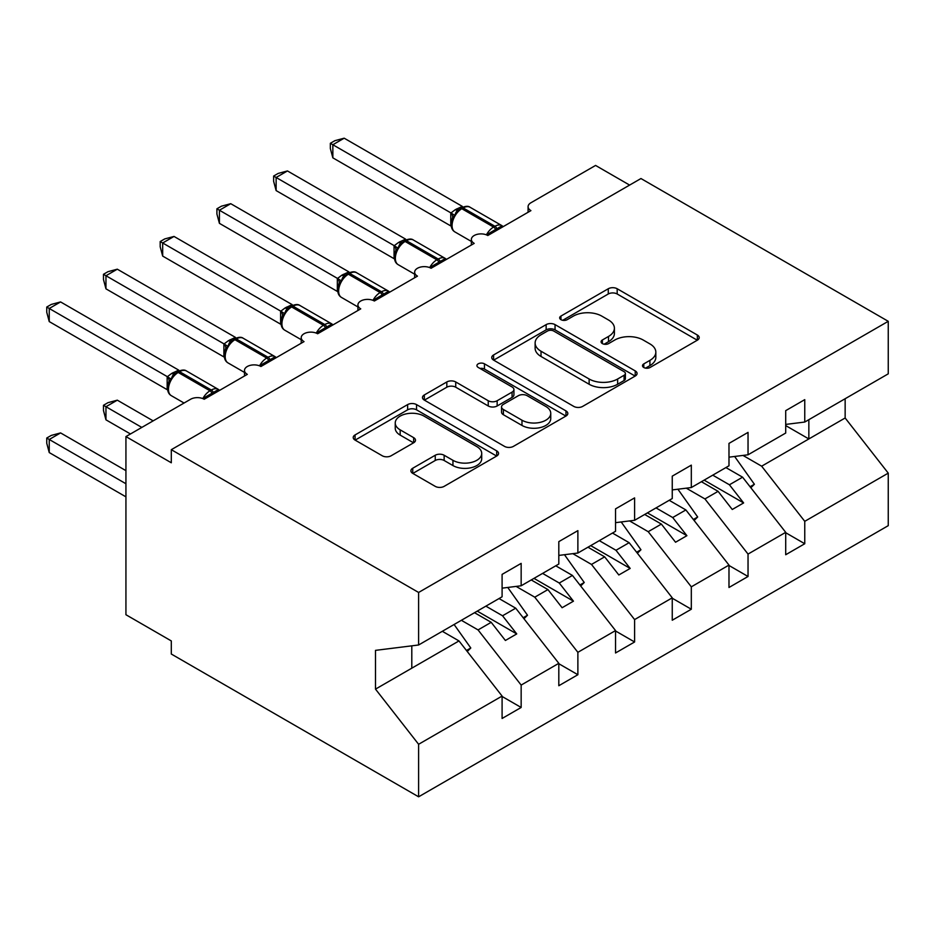 <?xml version="1.0" encoding="UTF-8"?>
<svg xmlns="http://www.w3.org/2000/svg" width="935" height="935" viewBox="0 0 935 935"><rect width="100%" height="100%" fill="white"/><g stroke="black" fill="none" stroke-linecap="round" stroke-linejoin="round"><path stroke-width="1.4" d="M643.794 367.502A4.406 2.548 0 0 0 650.035 367.502L697.358 340.176A6.3 3.635 0 0 0 699.205 337.605A6.3 3.635 0 0 0 697.358 335.034L617.182 288.751A6.3 3.635 0 0 0 608.276 288.751L560.953 316.065A4.406 2.548 0 0 0 559.668 317.865A4.406 2.548 0 0 0 560.953 319.665A4.406 2.548 0 0 0 567.194 319.665L573.319 316.135A20.161 11.641 0 0 1 601.824 316.135L608.498 319.992A20.161 11.641 0 0 1 614.4 328.22A20.161 11.641 0 0 1 608.498 336.448L602.374 339.989A4.406 2.548 0 0 0 601.088 341.789A4.406 2.548 0 0 0 602.374 343.589A4.406 2.548 0 0 0 608.615 343.589L614.739 340.048A20.161 11.641 0 0 1 643.245 340.048L649.918 343.905A20.161 11.641 0 0 1 655.832 352.133A20.161 11.641 0 0 1 649.918 360.361L643.794 363.902A4.406 2.548 0 0 0 642.509 365.702A4.406 2.548 0 0 0 643.794 367.502L643.794 363.902M412.744 468.236A6.3 3.635 0 0 0 410.909 470.808A6.3 3.635 0 0 0 412.744 473.379L435.242 486.364A6.3 3.635 0 0 0 444.148 486.364L496.707 456.023A6.3 3.635 0 0 0 498.554 453.452A6.3 3.635 0 0 0 496.707 450.88L416.531 404.598A6.3 3.635 0 0 0 407.625 404.598L355.066 434.939A6.3 3.635 0 0 0 353.22 437.51A6.3 3.635 0 0 0 355.066 440.081L382.24 455.766A6.3 3.635 0 0 0 391.146 455.766L413.644 442.781A6.3 3.635 0 0 0 415.491 440.21A6.3 3.635 0 0 0 413.644 437.638L400.168 429.855A16.853 9.724 0 0 1 395.236 422.982A16.853 9.724 0 0 1 405.638 413.995A16.853 9.724 0 0 1 423.999 416.098L476.78 446.568A16.853 9.724 0 0 1 481.712 453.452A16.853 9.724 0 0 1 471.31 462.439A16.853 9.724 0 0 1 452.949 460.324L444.148 455.251A6.3 3.635 0 0 0 435.242 455.251L412.744 468.236L412.744 473.379M785.704 424.42L804.754 422.047L888.25 373.836L888.25 321.313L640.954 178.538L171.304 449.688L171.304 462.778L125.933 436.587L190.588 399.257A9.63 5.552 0 0 1 204.204 399.257L247.307 374.362A9.63 5.552 0 0 1 244.491 370.435A9.63 5.552 0 0 1 250.428 365.304A9.63 5.552 0 0 1 260.923 366.508L304.027 341.614A9.63 5.552 0 0 1 301.21 337.687A9.63 5.552 0 0 1 307.159 332.556A9.63 5.552 0 0 1 317.643 333.76L360.746 308.866A9.63 5.552 0 0 1 357.93 304.939A9.63 5.552 0 0 1 363.879 299.808A9.63 5.552 0 0 1 374.362 301.012L417.466 276.129A9.63 5.552 0 0 1 414.649 272.19A9.63 5.552 0 0 1 420.598 267.059A9.63 5.552 0 0 1 431.082 268.263L474.197 243.381A9.63 5.552 0 0 1 471.369 239.442A9.63 5.552 0 0 1 477.317 234.311A9.63 5.552 0 0 1 487.801 235.515L530.916 210.632A9.63 5.552 180 0 1 528.088 206.705A9.63 5.552 180 0 1 530.916 202.766L595.572 165.437L629.606 185.083M888.25 321.313L418.611 592.463L171.304 449.688M573.763 406.398A6.3 3.635 0 0 0 582.669 406.398L635.227 376.045A6.3 3.635 0 0 0 637.074 373.474A6.3 3.635 0 0 0 635.227 370.903L555.051 324.62A6.3 3.635 0 0 0 546.145 324.62L493.587 354.961A6.3 3.635 0 0 0 491.74 357.532A6.3 3.635 0 0 0 493.587 360.104L573.763 406.398M479.982 368.448A4.406 2.548 0 0 1 484.459 369.08L484.459 363.832L565.967 410.897A6.3 3.635 0 0 1 567.814 413.469A6.3 3.635 0 0 1 565.967 416.04L513.409 446.381A6.3 3.635 0 0 1 504.503 446.381L424.326 400.098L424.326 394.944A6.3 3.635 0 0 0 422.48 397.515A6.3 3.635 0 0 0 424.326 400.098M424.326 394.944L446.825 381.959A6.3 3.635 0 0 1 455.731 381.959L488.245 400.741A6.3 3.635 0 0 0 497.151 400.741L512.076 392.116A6.3 3.635 0 0 0 513.923 389.544A6.3 3.635 0 0 0 512.076 386.973L478.217 367.432A4.406 2.548 0 0 1 476.932 365.632A4.406 2.548 0 0 1 479.655 363.283A4.406 2.548 0 0 1 484.459 363.832M418.611 592.463L418.611 644.986L502.095 596.787L502.095 574.382L521.157 563.384L521.157 585.777L502.095 588.162M521.157 585.777L558.814 564.039L558.814 541.634L577.877 530.636L577.877 553.029L558.814 555.413M577.877 553.029L615.534 531.29L615.534 508.885L634.596 497.887L634.596 520.292L615.534 522.665M634.596 520.292L672.253 498.542L672.253 476.149L691.316 465.139L691.316 487.544L672.253 489.917M691.316 487.544L728.984 465.794L728.984 443.4L748.035 432.391L748.035 454.796L728.984 457.168M502.095 696.47L521.157 707.468L521.157 685.074L558.814 663.324L515.711 608.182L499.033 598.552M461.376 620.302L478.054 629.921L521.157 685.074M558.814 663.721L577.877 674.719L577.877 652.326L615.534 630.576L572.43 575.434L555.752 565.804M516.12 586.409L534.773 597.184L577.877 652.326M615.534 630.973L634.596 641.983L634.596 619.578L672.253 597.839L629.15 542.686L612.472 533.055M572.839 553.66L591.493 564.436L634.596 619.578M672.253 598.225L691.316 609.234L691.316 586.829L728.984 565.091L685.869 509.937L669.191 500.307M629.559 520.912L648.212 531.688L691.316 586.829M728.984 565.476L748.035 576.486L748.035 554.081L785.704 532.342L785.704 554.736L804.754 543.738L804.754 521.333L888.25 473.133L888.25 525.657L418.611 796.807L171.304 654.033L171.304 640.931L125.933 614.727L125.933 436.587M686.278 488.163L704.932 498.939L748.035 554.081M804.754 422.047L804.754 399.642L785.704 410.652L785.704 433.045L748.035 454.796M785.704 532.728L804.754 543.738M742.998 455.427L761.651 466.191L804.754 521.333M418.611 644.986L375.496 650.363L375.496 689.13L458.992 640.931L442.313 631.3M458.992 640.931L502.095 696.072L502.095 718.477L521.157 707.468M577.877 674.719L558.814 685.729L558.814 663.324M634.596 641.983L615.534 652.981L615.534 630.576M691.316 609.234L672.253 620.232L672.253 597.839M748.035 576.486L728.984 587.484L728.984 565.091M375.496 689.13L418.611 744.283L502.095 696.072M418.611 744.283L418.611 796.807M478.054 629.921L491.202 622.324L505.391 640.475L516.739 633.918L502.551 615.779L515.711 608.182M474.536 612.706L491.202 622.324M485.873 606.149L502.551 615.779M534.773 597.184L547.933 589.576L562.11 607.727L573.459 601.17L559.27 583.031L572.43 575.434M531.255 579.957L547.933 589.576M542.592 573.4L559.27 583.031M591.493 564.436L604.653 556.839L618.83 574.978L630.178 568.433L615.99 550.283L629.15 542.686M587.975 547.209L604.653 556.839M599.312 540.652L615.99 550.283M648.212 531.688L661.372 524.091L675.549 542.23L686.898 535.685L672.709 517.534L685.869 509.937M644.694 514.46L661.372 524.091M656.031 507.915L672.709 517.534M704.932 498.939L718.092 491.342L732.269 509.481L743.617 502.936L729.429 484.786L742.589 477.189L785.704 532.342M701.414 481.712L718.092 491.342M712.762 475.167L729.429 484.786M742.589 477.189L725.911 467.57M761.651 466.191L845.146 417.992L888.25 473.133M785.704 425.589L808.845 438.947L808.845 419.686M845.146 398.731L845.146 417.992M411.797 668.174L411.797 645.84M704.137 480.146L743.617 502.936M647.417 512.883L686.898 535.685M590.698 545.631L630.178 568.433M533.978 578.379L573.459 601.17M477.259 611.128L516.739 633.918M645.559 368.121L649.918 365.608A20.161 11.641 0 0 0 655.832 357.369L655.832 352.133M614.4 328.22L614.4 333.456A20.161 11.641 0 0 1 608.498 341.684L604.139 344.209M697.276 340.223L617.182 293.987A6.3 3.635 0 0 0 608.276 293.987L562.718 320.296M635.146 376.092L555.051 329.856A6.3 3.635 0 0 0 546.145 329.856L493.668 360.15M624.089 375.274A4.406 2.548 0 0 0 625.386 373.474A4.406 2.548 0 0 0 624.089 371.674L553.719 331.048A4.406 2.548 0 0 0 547.478 331.048L541.026 334.777A20.161 11.641 0 0 0 535.124 343.005A20.161 11.641 0 0 0 541.026 351.233L589.132 379.002A20.161 11.641 0 0 0 617.638 379.002L624.089 375.274L624.089 380.522A4.406 2.548 0 0 0 625.386 378.722L625.386 373.474M535.124 343.005L535.124 348.241A20.161 11.641 0 0 0 541.026 356.469L541.026 351.233M624.089 380.522L617.638 384.25A20.161 11.641 0 0 1 589.132 384.25L541.026 356.469M424.408 400.145L446.825 387.207L446.825 381.959M513.923 389.544L513.923 394.792A6.3 3.635 0 0 1 512.076 397.363L497.151 405.977A6.3 3.635 0 0 1 488.245 405.977L455.731 387.207A6.3 3.635 0 0 0 446.825 387.207M484.459 369.08L565.885 416.087M521.987 420.212A16.853 9.724 0 0 0 540.348 422.328A16.853 9.724 0 0 0 550.75 413.34A16.853 9.724 0 0 0 545.806 406.456L527.211 395.715A6.3 3.635 0 0 0 518.306 395.715L503.392 404.341A6.3 3.635 0 0 0 501.546 406.912A6.3 3.635 0 0 0 503.392 409.483L521.987 420.212L521.987 425.448A16.853 9.724 0 0 0 540.348 427.564A16.853 9.724 0 0 0 550.75 418.576L550.75 413.34M501.546 406.912L501.546 412.148A6.3 3.635 0 0 0 503.392 414.719L503.392 409.483M521.987 425.448L503.392 414.719M481.712 453.452L481.712 458.688A16.853 9.724 0 0 1 471.31 467.675A16.853 9.724 0 0 1 452.949 465.572L444.148 460.487A6.3 3.635 0 0 0 435.242 460.487L412.838 473.426M395.236 422.982L395.236 428.218A16.853 9.724 0 0 0 400.168 435.102L400.168 429.855M413.55 442.828L400.168 435.102M496.625 456.07L416.531 409.834A6.3 3.635 0 0 0 407.625 409.834L355.148 440.128M332.848 288.833L337.465 291.498M734.629 456.467L754.393 484.26L750.069 486.749M754.393 484.26L750.84 487.743M487.883 235.468L487.392 234.241L502.037 225.791M332.848 157.84L330.347 148.536L330.347 143.3L332.848 144.738L344.185 138.193L462.322 206.39L455.298 209.674L450.974 212.946L332.848 144.738L332.848 157.84L450.775 225.931L450.775 212.829M461.586 207.78C465.455 206.027 468.283 205.852 470.083 207.266A13.791 7.971 120 0 0 463.187 207.944A3.214 1.858 -120 0 0 461.586 207.78L456.163 211.965L454.749 215.389L452.493 217.89A7.059 5.119 18 0 0 450.74 212.911M454.749 215.389L450.974 212.946M330.347 143.3L334.882 140.682L344.185 138.193M276.129 321.582L280.745 324.246M677.91 489.215L697.674 516.997L693.349 519.498M697.674 516.997L694.121 520.491M219.398 354.33L224.026 356.995M621.191 521.952L640.954 549.745L636.618 552.246M640.954 549.745L637.401 553.24M162.678 387.078L167.307 389.743M564.471 554.7L584.235 582.493L579.899 584.994M584.235 582.493L580.682 585.988M103.469 405.287L105.959 406.725L105.959 419.827L103.469 410.512L103.469 405.287L108.004 402.669L117.307 400.168L105.959 406.725L141.804 427.412M105.959 419.827L130.468 433.969M117.307 400.168L153.153 420.867M507.752 587.449L527.504 615.242L523.179 617.743M527.504 615.242L523.962 618.736M431.164 268.216L430.673 266.978L445.317 258.527M276.129 190.588L273.628 181.285L273.628 176.049L276.129 177.486L287.466 170.941L405.603 239.138L398.579 242.422L394.254 245.695L276.129 177.486L276.129 190.588L394.056 258.679L394.056 245.578M404.867 240.529C408.735 238.764 411.564 238.589 413.363 240.003A13.791 7.971 120 0 0 406.468 240.692A3.214 1.858 -120 0 0 404.867 240.529L399.444 244.713L398.029 248.137L395.774 250.627C393.495 257.721 394.301 262.408 398.205 264.687L414.649 274.189M398.029 248.137L394.254 245.695M273.628 176.049L278.162 173.431L287.466 170.941M374.444 300.965L373.953 299.726L388.598 291.276M219.409 223.336L216.908 214.033L216.908 208.797L219.409 210.235L230.746 203.69L348.884 271.886L341.859 275.171L337.535 278.443L219.409 210.235L219.409 223.336L337.336 291.416L337.336 278.326M348.147 273.277C352.004 271.512 354.844 271.337 356.644 272.751A13.791 7.971 120 0 0 349.748 273.441A3.214 1.858 -120 0 0 348.147 273.277L342.724 277.461L341.31 280.874L339.054 283.375C336.775 290.458 337.582 295.144 341.485 297.435L357.93 306.937M341.31 280.874L337.535 278.443M216.908 208.797L221.443 206.179L230.746 203.69M317.725 333.713L317.234 332.474L331.867 324.024M162.678 256.085L160.189 246.782L160.189 241.546L162.678 242.983L174.027 236.438L292.164 304.635L285.14 307.919L280.816 311.191L162.678 242.983L162.678 256.085L280.617 324.164L280.617 311.075M291.428 306.025C295.285 304.261 298.125 304.085 299.925 305.5A13.791 7.971 120 0 0 293.029 306.189A3.214 1.858 -120 0 0 291.428 306.025L286.005 310.21L284.579 313.622L282.335 316.124A7.059 5.119 18 0 0 280.582 311.156M284.579 313.622L280.816 311.191M160.189 241.546L164.724 238.928L174.027 236.438M261.005 366.462L260.514 365.223L275.147 356.773M105.959 288.833L103.469 279.53L103.469 274.294L105.959 275.731L117.307 269.186L235.445 337.383L228.42 340.667L224.096 343.94L105.959 275.731L105.959 288.833L223.886 356.913L223.886 343.811M234.697 338.774C238.565 337.009 241.405 336.834 243.205 338.248A13.791 7.971 120 0 0 236.31 338.938A3.214 1.858 -120 0 0 234.697 338.774L229.285 342.958L227.859 346.371L225.615 348.872C223.336 355.954 224.143 360.641 228.047 362.932L244.491 372.422M227.859 346.371L224.096 343.94M103.469 274.294L108.004 271.676L117.307 269.186M46.75 438.024L49.239 439.473L49.239 452.563L46.75 443.26L46.75 438.024L51.285 435.418L60.588 432.917L49.239 439.473L125.933 483.746M49.239 452.563L125.933 496.847M60.588 432.917L125.933 470.644M454.094 624.498L470.784 647.99L466.46 650.491M470.784 647.99L467.243 651.485M204.286 399.21L203.795 397.971L218.428 389.521M49.239 321.582L46.75 312.278L46.75 307.042L49.239 308.48L60.588 301.935L178.725 370.131L171.701 373.416L167.377 376.688L49.239 308.48L49.239 321.582L167.166 389.661L167.166 376.56M177.977 371.522C181.846 369.757 184.686 369.582 186.486 370.996A13.791 7.971 120 0 0 179.59 371.686A3.214 1.858 -120 0 0 177.977 371.522L172.566 375.706L171.14 379.119L168.896 381.62C166.617 388.703 167.423 393.39 171.327 395.68L184.055 403.032M171.14 379.119L167.377 376.688M46.75 307.042L51.285 304.424L60.588 301.935M649.918 365.608L649.918 360.361M602.374 343.589L602.374 339.989M608.498 341.684L608.498 336.448M560.953 319.665L560.953 316.065M608.276 293.987L608.276 288.751M617.182 293.987L617.182 288.751M697.358 340.176L697.358 335.034M493.587 360.104L493.587 354.961M546.145 329.856L546.145 324.62M555.051 329.856L555.051 324.62M635.227 376.045L635.227 370.903M589.132 384.25L589.132 379.002M617.638 384.25L617.638 379.002M455.731 387.207L455.731 381.959M488.245 405.977L488.245 400.741M497.151 405.977L497.151 400.741M512.076 397.363L512.076 392.116M565.967 416.04L565.967 410.897M435.242 460.487L435.242 455.251M444.148 460.487L444.148 455.251M452.949 465.572L452.949 460.324M413.644 442.781L413.644 437.638M355.066 440.081L355.066 434.939M407.625 409.834L407.625 404.598M416.531 409.834L416.531 404.598M496.707 456.023L496.707 450.88M497.408 229.975A7.059 4.079 60 0 1 496.988 228.935A3.214 1.858 -120 0 0 494.954 226.282A13.791 7.971 -60 0 1 501.85 225.604L503.205 226.632M486.41 234.849A13.791 7.971 -60 0 1 493.587 227.065L494.954 226.282L463.187 207.944L461.832 208.727A13.791 7.971 120 0 0 452.072 225.627A13.791 7.971 120 0 0 454.924 231.938L471.369 241.44M460.219 208.575A3.214 1.858 60 0 1 461.832 208.727L493.587 227.065A3.214 1.858 60 0 1 495.632 229.718A7.059 4.079 60 0 0 496.041 230.758M458.734 209.569A7.059 4.079 60 0 1 456.654 208.891M457.776 210.352A7.059 4.079 60 0 1 455.298 209.674M440.677 262.723A7.059 4.079 60 0 1 440.268 261.683A3.214 1.858 -120 0 0 438.234 259.03A13.791 7.971 -60 0 1 445.13 258.352L446.486 259.369M429.691 267.597A13.791 7.971 -60 0 1 436.867 259.813L438.234 259.03L406.468 240.692L405.112 241.475A13.791 7.971 120 0 0 395.353 258.376A13.791 7.971 120 0 0 398.205 264.687M403.499 241.323A3.214 1.858 60 0 1 405.112 241.475L436.867 259.813A3.214 1.858 60 0 1 438.912 262.466A7.059 4.079 60 0 0 439.321 263.506M402.003 242.317A7.059 4.079 60 0 1 399.935 241.639M401.057 243.1A7.059 4.079 60 0 1 398.579 242.422M395.762 250.673A7.059 5.119 18 0 0 394.021 245.66M383.958 295.472A7.059 4.079 60 0 1 383.549 294.431A3.214 1.858 -120 0 0 381.515 291.778A13.791 7.971 -60 0 1 388.411 291.089L389.766 292.117M372.971 300.345A13.791 7.971 -60 0 1 380.148 292.561L381.515 291.778L349.748 273.441L348.381 274.224A13.791 7.971 120 0 0 338.634 291.124A13.791 7.971 120 0 0 341.485 297.435M346.78 274.06A3.214 1.858 60 0 1 348.381 274.224L380.148 292.561A3.214 1.858 60 0 1 382.193 295.215A7.059 4.079 60 0 0 382.602 296.255M345.284 275.065A7.059 4.079 60 0 1 343.215 274.387M344.337 275.837A7.059 4.079 60 0 1 341.859 275.171M339.043 283.422A7.059 5.119 18 0 0 337.301 278.408M327.238 328.22A7.059 4.079 60 0 1 326.829 327.18A3.214 1.858 -120 0 0 324.796 324.527A13.791 7.971 -60 0 1 331.691 323.837L333.047 324.866M316.252 333.094A13.791 7.971 -60 0 1 323.428 325.31L324.796 324.527L293.029 306.189L291.662 306.972A13.791 7.971 120 0 0 281.914 323.872A13.791 7.971 120 0 0 284.766 330.184L301.21 339.685M290.06 306.809A3.214 1.858 60 0 1 291.662 306.972L323.428 325.31A3.214 1.858 60 0 1 325.474 327.963A7.059 4.079 60 0 0 325.883 329.003M288.564 307.814A7.059 4.079 60 0 1 286.496 307.136M287.618 308.585A7.059 4.079 60 0 1 285.14 307.919M270.519 360.968A7.059 4.079 60 0 1 270.11 359.928A3.214 1.858 -120 0 0 268.065 357.275A13.791 7.971 -60 0 1 274.972 356.586L276.328 357.614M259.533 365.842A13.791 7.971 -60 0 1 266.709 358.058L268.065 357.275L236.31 338.938L234.942 339.721A13.791 7.971 120 0 0 225.195 356.621A13.791 7.971 120 0 0 228.047 362.932M233.341 339.557A3.214 1.858 60 0 1 234.942 339.721L266.709 358.058A3.214 1.858 60 0 1 268.754 360.711A7.059 4.079 60 0 0 269.163 361.751M231.845 340.55A7.059 4.079 60 0 1 229.776 339.884M230.898 341.333A7.059 4.079 60 0 1 228.42 340.667M225.604 348.919A7.059 5.119 18 0 0 223.862 343.905M213.799 393.717A7.059 4.079 60 0 1 213.39 392.665A3.214 1.858 -120 0 0 211.345 390.024A13.791 7.971 -60 0 1 218.252 389.334L219.596 390.363M202.813 398.591A13.791 7.971 -60 0 1 209.989 390.807L211.345 390.024L179.59 371.686L178.223 372.469A13.791 7.971 120 0 0 168.464 389.369A13.791 7.971 120 0 0 171.327 395.68M176.621 372.305A3.214 1.858 60 0 1 178.223 372.469L209.989 390.807A3.214 1.858 60 0 1 212.023 393.46A7.059 4.079 60 0 0 212.444 394.5M175.125 373.299A7.059 4.079 60 0 1 173.057 372.633M174.179 374.082A7.059 4.079 60 0 1 171.701 373.416M168.884 381.667A7.059 5.119 18 0 0 167.143 376.653M471.369 245.005L471.369 239.442M528.088 212.257L528.088 206.705M414.649 277.753L414.649 272.19M357.93 310.502L357.93 304.939M301.21 343.25L301.21 337.687M244.491 375.999L244.491 370.435M470.083 207.266L501.85 225.604M452.505 217.878C450.214 224.973 451.021 229.659 454.924 231.938M413.363 240.003L445.13 258.352M356.644 272.751L388.411 291.089M299.925 305.5L331.691 323.837M282.335 316.124C280.056 323.206 280.862 327.893 284.766 330.184M243.205 338.248L274.972 356.586M186.486 370.996L218.252 389.334"/></g></svg>
